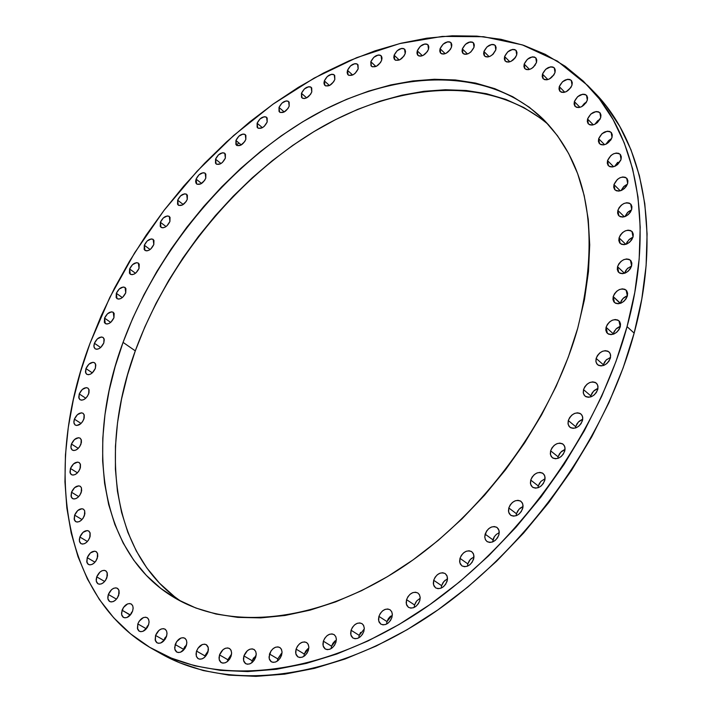 <?xml version="1.0" encoding="UTF-8"?>
<svg xmlns="http://www.w3.org/2000/svg" width="712" height="712" viewBox="0 0 712 712"><rect width="100%" height="100%" fill="white"/><g stroke="black" fill="none" stroke-linecap="round" stroke-linejoin="round"><path stroke-width="1.07" d="M462.355 48.906L467.517 53.978L462.355 48.906L465.452 44.295L470.134 41.901L472.216 42.061L473.685 43.129L474.317 44.963L474.005 47.277C470.89 53.222 467.214 55.278 462.996 53.444L462.355 48.906C465.479 42.969 469.155 40.922 473.373 42.764L474.005 47.277L470.908 51.914L468.585 53.516L466.2 54.299L464.117 54.139L462.667 53.053L462.043 51.219L462.355 48.906M483.929 51.504L489.135 56.666L483.929 51.504L487.053 46.85L491.814 44.429L493.932 44.589L495.436 45.675L496.095 47.526L495.801 49.867C492.633 55.901 488.904 57.966 484.587 56.07L483.929 51.504C487.097 45.479 490.835 43.423 495.143 45.337L495.801 49.867L492.668 54.548L490.31 56.177L487.889 56.96L485.771 56.791L484.276 55.696L483.626 53.836L483.929 51.504M504.603 56.551L509.863 61.811L504.603 56.551L507.754 51.843L512.596 49.404L514.758 49.564L516.298 50.668L516.983 52.546L516.698 54.913C513.494 61.036 509.694 63.11 505.289 61.143L504.603 56.551C507.816 50.436 511.617 48.363 516.022 50.347L516.698 54.913L515.488 57.405L511.145 61.285L508.679 62.078L506.517 61.899L504.986 60.787L504.318 58.909L504.603 56.551M524.192 64.071L529.514 69.438L524.192 64.071L527.37 59.31L532.282 56.862L534.49 57.031L536.065 58.161L536.777 60.066L536.501 62.46C533.261 68.663 529.39 70.755 524.895 68.717L524.192 64.071C527.432 57.868 531.303 55.794 535.798 57.85L536.501 62.46L533.306 67.239L530.876 68.895L528.375 69.687L526.168 69.509L524.602 68.37L523.907 66.465L524.192 64.071M542.473 74.101L547.893 79.584L542.473 74.101L545.686 69.286L550.679 66.821L552.921 67.008L554.541 68.147L555.271 70.088L555.004 72.517C551.729 78.809 547.804 80.901 543.212 78.801L542.473 74.101C545.748 67.809 549.691 65.727 554.274 67.845L555.004 72.517L553.776 75.072L549.317 79.023L546.772 79.815L544.52 79.619L542.918 78.462L542.197 76.522L542.473 74.101M559.267 86.624L564.785 92.222L559.267 86.624L562.507 81.755L567.571 79.272L569.867 79.477L571.514 80.643L572.27 82.61L572.012 85.075C568.71 91.456 564.714 93.557 560.033 91.385L559.267 86.624C562.569 80.251 566.565 78.16 571.255 80.34L572.012 85.075L570.775 87.665L566.263 91.652L563.664 92.444L561.376 92.231L559.739 91.047L559 89.08L559.267 86.624M574.353 101.611L579.995 107.334L574.353 101.611L577.628 96.681L582.772 94.198L585.104 94.42L586.786 95.613L587.56 97.615L587.311 100.125C583.982 106.578 579.933 108.687 575.163 106.453L574.353 101.611C577.69 95.159 581.749 93.058 586.519 95.31L587.311 100.125L586.074 102.742L581.49 106.764L578.865 107.548L576.533 107.325L574.86 106.106L574.094 104.103L574.353 101.611M587.551 119.002L593.327 124.849L587.551 119.002L590.853 114.027L596.069 111.535L598.445 111.775L600.163 113.003L600.955 115.041L600.714 117.587C597.359 124.119 593.256 126.238 588.397 123.941L587.551 119.002C590.907 112.478 595.018 110.369 599.878 112.683L600.714 117.587L597.395 122.597L594.832 124.289L592.162 125.081L589.785 124.823L588.085 123.585L587.302 121.538L587.551 119.002M598.667 138.724L604.604 144.696L598.667 138.724L602.005 133.678L607.292 131.195L609.694 131.453L611.448 132.717L612.267 134.799L612.026 137.38C608.653 143.984 604.497 146.111 599.557 143.762L598.667 138.724C602.041 132.12 606.206 130.011 611.145 132.379L612.026 137.38L610.763 140.068L606.072 144.153L603.367 144.928L600.955 144.652L599.228 143.379L598.418 141.296L598.667 138.724M607.523 160.636L613.637 166.742L607.523 160.636L610.896 155.536L613.513 153.828L616.245 153.053L618.683 153.338L620.463 154.646L621.3 156.765L621.06 159.39C617.687 166.056 613.486 168.192 608.466 165.789L607.523 160.636C610.905 153.97 615.115 151.852 620.134 154.273L621.06 159.39L617.678 164.517L615.043 166.225L612.302 166.991L609.864 166.688L608.101 165.38L607.283 163.253L607.523 160.636M613.966 184.595L620.277 190.834L613.966 184.595L617.366 179.442L620.01 177.733L622.778 176.968L625.252 177.279L627.049 178.623L627.904 180.795L627.664 183.456C624.291 190.175 620.054 192.32 614.954 189.881L613.966 184.595C617.357 177.875 621.594 175.748 626.693 178.214L627.664 183.456L626.382 186.215L624.255 188.635L621.594 190.353L618.817 191.101L616.343 190.78L614.563 189.419L613.726 187.256L613.966 184.595M617.856 210.414L624.38 216.786L617.856 210.414L619.137 207.637L621.282 205.207L623.952 203.49L626.747 202.742L629.248 203.089L631.072 204.469L631.936 206.685L631.704 209.39C628.322 216.154 624.059 218.308 618.897 215.834L617.856 210.414C621.238 203.65 625.51 201.514 630.663 204.006L631.704 209.39L630.405 212.185L628.251 214.624L625.563 216.341L622.76 217.08L620.268 216.724L618.452 215.327L617.607 213.111L617.856 210.414M619.066 237.861L625.83 244.358L619.066 237.861L620.366 235.049L622.528 232.602L625.225 230.884L628.046 230.163L630.565 230.537L632.407 231.961L633.279 234.221L633.048 236.971C629.684 243.771 625.394 245.925 620.179 243.442L619.066 237.861C622.439 231.062 626.738 228.917 631.944 231.436L633.048 236.971L631.74 239.793L629.568 242.258L626.854 243.976L624.024 244.697L621.505 244.305L619.68 242.863L618.826 240.603L619.066 237.861M631.615 265.941L627.174 268.762L624.522 273.274L617.535 266.688C620.891 259.862 625.198 257.717 630.449 260.236L631.615 265.941L630.298 268.798L628.109 271.272L625.376 272.99L622.528 273.684L619.992 273.266L618.149 271.779L617.295 269.474L617.535 266.688L618.844 263.849L621.024 261.384L623.739 259.666L626.587 258.954L629.123 259.364L630.974 260.832L631.847 263.146L631.615 265.941C628.269 272.758 623.97 274.921 618.719 272.429L617.535 266.688L624.513 273.319M627.432 295.738L622.947 298.542L620.259 303.107L613.201 296.601C616.53 289.766 620.837 287.612 626.133 290.131L627.361 296.005L626.035 298.889L623.828 301.381L621.087 303.098L618.212 303.775L615.666 303.312L613.815 301.781L612.952 299.432L613.201 296.601L614.527 293.736L616.717 291.252L619.449 289.544L622.315 288.858L624.869 289.303L626.72 290.816L627.601 293.166L627.361 296.005C624.041 302.831 619.743 305.003 614.456 302.52L613.201 296.601L620.179 303.428M620.401 326.31L615.898 329.104L613.192 333.714L606.063 327.289C609.356 320.462 613.655 318.3 618.968 320.8L620.268 326.853L618.933 329.763L616.717 332.264L613.958 333.973L611.074 334.631L608.52 334.133L606.668 332.557L605.805 330.154L606.063 327.289L607.398 324.396L609.606 321.904L612.347 320.195L615.221 319.537L617.785 320.017L619.645 321.575L620.517 323.969L620.268 326.853C616.993 333.679 612.694 335.859 607.389 333.385L606.063 327.289L613.192 333.714L613.05 334.302M610.558 357.326L606.054 360.121L603.349 364.74L596.14 358.421C599.397 351.603 603.678 349.432 608.991 351.897L610.407 354.131L610.504 357.602L609.027 361.073L606.802 363.592L604.025 365.292L601.142 365.923L598.578 365.381L596.736 363.77L595.882 361.322L596.14 358.421L597.484 355.493L599.7 353.001L602.459 351.301L605.333 350.66L607.897 351.176L609.757 352.778L610.629 355.217L610.371 358.136C607.131 364.953 602.859 367.143 597.546 364.704L595.989 361.999L596.14 358.421L603.349 364.74L603.162 365.594M597.964 388.44L593.497 391.217L590.809 395.845L583.511 389.624C586.724 382.833 590.978 380.653 596.282 383.083L597.76 385.37L597.875 388.957L596.38 392.472L594.146 394.991L591.369 396.682L588.486 397.287L585.923 396.718L584.08 395.053L583.244 392.57L583.511 389.624L584.864 386.678L587.088 384.177L589.847 382.486L592.731 381.872L595.294 382.424L597.146 384.071L598.009 386.554L597.742 389.508C594.547 396.299 590.293 398.498 584.997 396.095L583.359 393.318L583.511 389.624L590.809 395.845L590.577 396.958M582.745 419.27L578.34 422.047L575.67 426.657L568.292 420.552C571.451 413.805 575.67 411.607 580.947 413.983L582.496 416.324L582.719 419.466L581.117 423.578L578.874 426.105L576.097 427.779L573.213 428.357L570.668 427.752L568.835 426.052L568.007 423.524L568.292 420.552L569.653 417.588L571.878 415.078L574.646 413.396L577.512 412.809L580.066 413.396L581.909 415.087L582.763 417.615L582.478 420.596C579.337 427.342 575.127 429.55 569.849 427.209L568.14 424.37L568.292 420.552L575.67 426.657L575.403 428.028M565.043 449.468L560.727 452.245L558.101 456.81L550.625 450.829C553.731 444.128 557.905 441.921 563.139 444.226L564.758 446.62L564.999 449.868L563.379 454.025L561.136 456.552L558.359 458.217L555.494 458.768L552.957 458.127L551.141 456.392L550.332 453.829L550.625 450.829L551.996 447.848L554.23 445.329L556.989 443.665L559.854 443.104L562.391 443.727L564.216 445.454L565.052 448.017L564.758 451.025C561.661 457.727 557.505 459.943 552.263 457.674L550.483 454.754L550.625 450.829L558.101 456.81L557.808 458.421M545.072 478.66L540.853 481.437L538.281 485.949L530.725 480.084C533.769 473.444 537.889 471.237 543.069 473.462L544.76 475.901L545.009 479.238L543.372 483.448L541.129 485.976L538.361 487.631L535.504 488.156L532.994 487.48L531.197 485.709L530.404 483.11L530.725 480.084L532.104 477.084L534.329 474.575L537.079 472.928L539.927 472.385L542.446 473.044L544.253 474.806L545.063 477.405L544.76 480.44C541.725 487.079 537.613 489.304 532.434 487.106L530.573 484.133L530.725 480.084L538.281 485.949L537.961 487.773M523.053 506.508L518.968 509.267L516.458 513.717L508.804 507.976C511.786 501.399 515.844 499.192 520.97 501.328L522.715 503.811L522.982 507.247L521.326 511.492L519.084 514.019L516.333 515.657L513.494 516.156L511.002 515.452L509.24 513.646L508.466 511.02L508.804 507.976L510.184 504.968L512.418 502.458L515.15 500.821L517.98 500.313L520.472 500.999L522.252 502.797L523.044 505.413L522.715 508.475C519.742 515.043 515.693 517.277 510.575 515.159L508.644 512.133L508.804 507.976L516.458 513.717L516.12 515.737M499.254 532.665L496.335 534.418L494.413 536.572L492.517 541.974L489.723 542.446L487.257 541.707L485.522 539.874L484.774 537.222L485.13 534.16L492.873 539.794L494.253 536.795L496.469 534.303M492.873 539.794L485.13 534.16C488.058 527.672 492.045 525.447 497.101 527.503L499.059 530.556L498.907 534.801C495.979 541.298 492.001 543.532 486.955 541.503L485.326 539.482L484.756 536.679L486.518 531.152L488.743 528.651L491.458 527.031L494.27 526.542L496.736 527.263L498.48 529.078L499.246 531.731L498.907 534.801L497.51 537.827L495.267 540.346L492.535 541.966M473.969 556.846L470.178 559.596L467.82 563.868L459.988 558.35C462.862 551.942 466.787 549.717 471.744 551.684L473.605 554.23L473.881 557.825L472.198 562.142L469.973 564.652L467.259 566.254L464.473 566.707L462.043 565.951L460.344 564.091L459.623 561.421L459.988 558.35L461.385 555.342L463.601 552.85L466.298 551.248L469.074 550.777L471.504 551.524L473.222 553.366L473.961 556.036L473.605 559.116C470.739 565.524 466.823 567.758 461.866 565.826L459.818 562.72L459.988 558.35L467.82 563.868L467.455 566.182M447.51 578.767L443.879 581.508L441.609 585.664L433.697 580.271C436.518 573.943 440.363 571.718 445.231 573.596L447.127 576.159L447.412 579.826L445.712 584.169L443.496 586.661L440.808 588.245L438.058 588.682L435.664 587.898L434 586.021L433.305 583.342L433.697 580.271L435.094 577.263L437.302 574.78L439.98 573.196L442.722 572.751L445.116 573.507L446.789 575.376L447.501 578.055L447.118 581.143C444.306 587.462 440.47 589.705 435.602 587.863L433.51 584.721L433.697 580.271L441.609 585.664L441.226 588.076M420.187 598.213L416.734 600.928L414.562 604.969L406.561 599.673C409.329 593.443 413.102 591.218 417.873 592.998L419.332 594.556L420.169 597.35L419.786 600.643L418.38 603.669L416.173 606.152L413.503 607.719L410.797 608.128L408.448 607.327L406.819 605.44L406.16 602.753L406.561 599.673L407.967 596.674L410.157 594.208L412.809 592.633L415.514 592.215L417.864 592.998L419.502 594.867L420.178 597.555L419.786 600.643C417.027 606.873 413.263 609.116 408.492 607.363L406.365 604.203L406.561 599.673L414.562 604.969L414.153 607.443M392.339 614.981L386.981 621.585L378.918 616.387C381.641 610.255 385.334 608.03 390.007 609.721L391.742 611.768L392.321 614.1L391.92 617.438L390.514 620.446L388.325 622.911L385.69 624.468L383.012 624.86L380.706 624.05L379.122 622.146L378.49 619.458L378.918 616.387L380.324 613.397L382.495 610.941L385.121 609.392L387.782 608.982L390.096 609.784L391.689 611.67L392.339 614.358L391.92 617.438C389.206 623.578 385.521 625.812 380.858 624.148L378.704 620.98L378.918 616.387L386.981 621.585L386.572 624.077M364.286 628.927L359.213 635.362L351.078 630.254C353.757 624.21 357.38 621.994 361.945 623.605L363.432 625.145L364.277 627.993L363.859 631.375L362.444 634.365L360.272 636.813L357.673 638.352L355.039 638.735L352.778 637.908L351.238 636.003L350.642 633.315L351.078 630.254L352.485 627.281L354.647 624.842L357.228 623.312L359.854 622.92L362.123 623.721L363.681 625.617L364.286 628.296L363.859 631.375C361.189 637.418 357.575 639.643 353.01 638.059L350.847 634.89L351.078 630.254L359.213 635.362L358.786 637.845M336.349 639.954L331.552 646.202L323.364 641.183C326.007 635.229 329.558 633.021 334.017 634.552L335.77 636.581L336.349 638.94L335.913 642.349L334.507 645.321L332.344 647.751L329.781 649.264L327.191 649.638L324.975 648.81L323.479 646.905L322.91 644.226L323.364 641.183L324.77 638.228L326.915 635.807L329.469 634.285L332.05 633.911L334.266 634.721L335.779 636.608L336.358 639.287L335.913 642.349C333.278 648.294 329.736 650.519 325.286 649.015L323.115 645.846L323.364 641.183L331.552 646.202L331.116 648.623M308.83 648L304.318 654.052L296.085 649.104C298.684 643.248 302.164 641.049 306.516 642.5L308.002 644.013L308.839 646.879L308.385 650.296L306.979 653.251L304.852 655.663L302.315 657.167L299.77 657.523L297.607 656.687L296.147 654.8L295.613 652.13L296.085 649.104L297.483 646.167L299.61 643.773L302.128 642.269L304.665 641.904L306.836 642.713L308.305 644.591L308.857 647.261L308.385 650.296C305.795 656.161 302.324 658.369 297.972 656.936L295.809 653.794L296.085 649.104L304.318 654.052L303.873 656.384M282.014 653.055L277.787 658.903L269.51 654.017C272.082 648.24 275.491 646.051 279.745 647.448L281.222 648.943L282.041 651.8L281.578 655.227L280.172 658.155L278.063 660.54L275.562 662.027L273.061 662.374L270.943 661.546L269.528 659.668L269.02 657.016L270.907 651.097L273.007 648.721L275.491 647.244L277.983 646.879L280.11 647.689L281.543 649.558L282.05 652.201L281.578 655.227C279.015 660.994 275.606 663.192 271.361 661.831L269.216 658.707L269.51 654.017L277.787 658.903L277.342 661.092M256.169 655.147L252.208 660.763L243.913 655.93C246.45 650.252 249.796 648.071 253.953 649.406L255.679 651.373L256.222 653.723L255.733 657.14L254.335 660.042L252.244 662.409L249.787 663.878L247.331 664.225L245.257 663.406L243.887 661.537L243.415 658.912L243.913 655.93L247.384 650.697L249.832 649.228L252.279 648.863L254.353 649.673L255.742 651.524L256.231 654.15L255.733 657.14C253.205 662.827 249.859 665.017 245.711 663.709L243.593 660.611L243.913 655.93L252.208 660.763L251.772 662.783M231.525 654.337L227.84 659.721L219.527 654.924C222.037 649.326 225.321 647.163 229.389 648.436L230.83 649.896L231.605 652.717L231.106 656.117L229.718 658.992L227.653 661.332L225.223 662.792L222.82 663.139L220.791 662.32L219.456 660.469L219.011 657.879L219.527 654.924L222.963 649.736L225.375 648.285L227.778 647.929L229.807 648.73L231.16 650.563L231.614 653.162L231.106 656.117C228.605 661.724 225.321 663.896 221.263 662.641L219.18 659.579L219.527 654.924L227.84 659.721L227.422 661.528M208.296 650.715L204.486 657.407L202.092 658.858L199.725 659.205L197.749 658.395L196.45 656.571L196.031 654.008L196.556 651.088L204.878 655.85L208.269 650.732M204.878 655.85L196.556 651.088C199.049 645.57 202.279 643.417 206.249 644.645L208.269 647.653L207.913 652.254C205.421 657.781 202.199 659.935 198.23 658.725L196.343 656.277L196.352 651.783L197.936 648.267L202.341 644.52L204.7 644.164L206.685 644.947L207.993 646.763L208.429 649.326L207.913 652.254L204.477 657.416M186.651 644.404L183.5 649.282L175.188 644.547C177.662 639.1 180.839 636.964 184.72 638.148L186.348 640.035L186.838 642.322L186.313 645.668L184.942 648.472L180.572 652.201L178.249 652.548L176.309 651.765L175.045 649.958L174.654 647.431L176.558 641.752L180.901 638.041L183.224 637.685L185.165 638.45L186.437 640.239L186.847 642.776L186.313 645.668C183.847 651.115 180.679 653.26 176.799 652.094L174.796 649.122L175.188 644.547L183.5 649.282L183.162 650.563M166.759 635.567L163.876 640.159L155.563 635.442C158.028 630.058 161.152 627.939 164.962 629.096L166.555 630.948L167.017 633.208L166.483 636.501L165.113 639.278L160.805 642.972L158.527 643.319L156.622 642.553L155.394 640.782L155.563 635.442L158.918 630.423L161.224 628.999L163.493 628.643L165.398 629.399L166.635 631.152L167.017 633.653L166.483 636.501C164.036 641.886 160.912 644.013 157.103 642.883L155.163 639.954L155.563 635.442L163.876 640.159L163.591 641.12M148.728 624.353L146.111 628.652L137.825 623.943C140.273 618.621 143.361 616.521 147.09 617.642L148.416 619.004L149.084 621.683L148.541 624.94L147.179 627.681L142.925 631.339L140.682 631.695L138.831 630.948L137.63 629.203L137.825 623.943L139.178 621.211L143.415 617.562L145.649 617.197L147.518 617.936L148.719 619.663L149.084 622.119L148.541 624.94C146.102 630.254 143.023 632.363 139.294 631.259L137.407 628.385L137.825 623.943L146.111 628.652L145.924 629.257M132.646 610.958L130.314 614.928L122.064 610.22C124.493 604.96 127.546 602.877 131.204 603.972L132.717 605.761L133.135 607.941L132.592 611.145L131.239 613.851L127.039 617.473L124.831 617.838L123.007 617.108L121.841 615.408L121.512 612.987L123.407 607.523L127.581 603.909L129.78 603.536L131.613 604.248L132.788 605.948L133.135 608.368L132.592 611.145C130.162 616.405 127.119 618.497 123.452 617.42L121.619 614.598L122.064 610.22L130.251 615.132M108.34 594.476L116.474 599.139L108.34 594.476L111.597 589.616L113.804 588.228L115.967 587.845L117.765 588.53L118.913 590.195L118.69 595.312C116.27 600.519 113.261 602.592 109.666 601.533L107.886 598.765L108.34 594.476C110.769 589.269 113.778 587.195 117.382 588.272L119.02 590.506L119.162 593.39L117.355 597.982L115.424 600.189L113.208 601.578L111.036 601.952L109.248 601.248L108.108 599.575L107.788 597.199L108.34 594.476M96.725 576.889L104.655 581.481L96.725 576.889L99.947 572.092L102.119 570.704L104.255 570.312L106.017 570.979L107.147 572.608L106.907 577.637C104.495 582.799 101.513 584.855 97.98 583.822L96.254 581.108L96.725 576.889C99.146 571.736 102.127 569.68 105.67 570.739L107.254 572.929L107.379 575.759L105.581 580.28L103.676 582.461L101.487 583.849L99.351 584.232L97.589 583.555L96.476 581.918L96.165 579.577L96.725 576.889M87.229 557.674L94.963 562.204L87.229 557.674L90.415 552.93L94.678 551.15L96.414 551.791L97.517 553.375L97.268 558.333C94.856 563.45 91.901 565.488 88.413 564.465L86.757 561.804L87.229 557.674C89.65 552.565 92.605 550.527 96.093 551.569L97.624 553.713L97.74 556.481L95.951 560.94L94.064 563.103L91.901 564.482L89.792 564.874L88.057 564.224L86.962 562.622L87.229 557.674M79.869 537.026L87.416 541.503L79.869 537.026L83.028 532.336L87.238 530.547L88.947 531.161L90.032 532.709L89.774 537.587C87.362 542.66 84.434 544.689 80.99 543.674L79.388 541.067L79.869 537.026C82.289 531.953 85.218 529.933 88.662 530.965L90.148 533.074L90.13 536.376L88.466 540.159L86.606 542.304L84.47 543.683L82.387 544.084L80.678 543.461L79.602 541.894L79.317 539.634L79.869 537.026M74.635 515.15L81.996 519.573L74.635 515.15L77.768 510.504L81.924 508.706L83.615 509.294L84.692 510.807L84.425 515.604C82.014 520.65 79.103 522.661 75.703 521.647L74.155 519.101L74.635 515.15C77.056 510.112 79.966 508.101 83.375 509.124L84.666 510.744L84.888 513.833L83.135 518.149L81.284 520.267L79.174 521.647L77.11 522.065L75.427 521.46L74.359 519.938L74.635 515.15M71.511 492.232L78.694 496.62L71.511 492.232L74.618 487.631L78.738 485.824L80.411 486.385L81.462 487.862L81.204 492.579C78.783 497.599 75.89 499.602 72.517 498.587L71.022 496.095L71.511 492.232C73.941 487.222 76.834 485.228 80.207 486.252L81.453 487.827L81.657 490.853L79.913 495.098L78.089 497.198L75.988 498.578L73.959 499.005L72.286 498.427L71.236 496.94L71.511 492.232M70.461 468.469L77.466 472.821L70.461 468.469L73.541 463.913L77.617 462.088L79.281 462.631L80.323 464.073L80.064 468.71C77.635 473.702 74.751 475.696 71.414 474.682L69.972 472.243L70.461 468.469C72.891 463.476 75.775 461.492 79.121 462.515L80.456 464.5L80.403 467.579L78.783 471.202L76.976 473.284L74.894 474.655L72.882 475.1L71.227 474.557L70.185 473.106L70.461 468.469M71.44 444.048L78.276 448.364L71.44 444.048L74.493 439.535L78.543 437.693L80.18 438.2L81.221 439.615L80.963 444.181C78.534 449.156 75.659 451.141 72.339 450.126L70.942 447.732L71.44 444.048C73.87 439.073 76.754 437.097 80.073 438.129L81.364 440.06L81.408 442.526L79.7 446.638L77.902 448.711L75.837 450.091L73.834 450.545L72.197 450.029L71.164 448.605L70.897 446.504L71.44 444.048M74.386 419.145L81.061 423.444L74.386 419.145L77.412 414.669L81.435 412.809L83.073 413.298L84.105 414.669L83.856 419.172C81.417 424.13 78.543 426.105 75.241 425.082L73.897 422.741L74.386 419.145C76.834 414.179 79.7 412.221 83.01 413.254L84.256 415.149L84.185 418.086L82.601 421.602L80.812 423.667L76.78 425.518L75.143 425.019L74.119 423.631L73.852 421.566L74.386 419.145M79.246 393.932L85.76 398.213L79.246 393.932L82.254 389.491L86.25 387.622L87.879 388.076L88.92 389.42L88.671 393.852C86.214 398.809 83.349 400.776 80.056 399.743L78.756 397.447L79.246 393.932C81.702 388.983 84.577 387.025 87.861 388.067L89.071 389.927L88.991 392.793L87.425 396.264L85.654 398.32L83.615 399.69L81.631 400.18L80.011 399.717L78.987 398.364L79.246 393.932M85.947 368.585L92.311 372.857L85.947 368.585L88.929 364.179L92.916 362.283L94.545 362.72L95.577 364.028L95.346 368.398C92.88 373.355 90.006 375.313 86.722 374.272L85.458 372.02L85.947 368.585C88.413 363.636 91.287 361.687 94.571 362.737L95.817 364.98L95.346 368.398L92.346 372.83L90.317 374.209L88.341 374.717L86.722 374.272L85.698 372.954L85.947 368.585M94.411 343.264L100.641 347.527L94.411 343.264L97.384 338.876L101.362 336.972L102.982 337.381L104.023 338.663L103.801 342.97C101.318 347.928 98.434 349.877 95.15 348.827L93.931 346.619L94.411 343.264C96.894 338.307 99.778 336.367 103.062 337.435L104.272 339.633L103.801 342.97L100.819 347.376L98.799 348.755L96.823 349.281L95.203 348.862L94.18 347.572L93.895 345.605L94.411 343.264M104.566 318.122L110.663 322.385L104.566 318.122L107.521 313.761L111.499 311.829L113.128 312.212L114.16 313.467L113.956 317.721C111.455 322.687 108.562 324.636 105.278 323.568L104.566 318.122C107.067 313.155 109.968 311.215 113.252 312.301L113.956 317.721L110.992 322.109L108.972 323.488L107.005 324.031L105.385 323.64L104.353 322.376L104.566 318.122M116.332 293.308L122.304 297.572L116.332 293.308L119.278 288.965L123.247 287.016L124.876 287.372L125.926 288.6L125.739 292.81C123.22 297.785 120.31 299.734 117.017 298.639L116.332 293.308C118.851 288.333 121.761 286.393 125.063 287.488L125.739 292.81L122.784 297.171L120.773 298.559L118.797 299.111L117.169 298.746L116.127 297.509L116.332 293.308M129.611 268.967L135.476 273.248L129.611 268.967L132.548 264.642L136.526 262.666L138.164 263.004L139.223 264.205L139.054 268.371C136.508 273.363 133.589 275.313 130.269 274.2L129.611 268.967C132.156 263.974 135.084 262.034 138.395 263.155L139.054 268.371L136.108 272.714L134.096 274.111L132.12 274.681L130.483 274.334L129.433 273.123L129.611 268.967M144.322 245.24L150.081 249.529L144.322 245.24L147.25 240.923L151.238 238.929L152.893 239.241L153.961 240.425L153.81 244.545C151.247 249.565 148.301 251.514 144.963 250.375L144.322 245.24C146.895 240.22 149.849 238.289 153.178 239.428L153.81 244.545L150.873 248.88L148.852 250.286L146.877 250.873L145.221 250.544L144.162 249.36L144.322 245.24M160.378 222.269L166.03 226.576L160.378 222.269L163.297 217.961L167.302 215.941L168.966 216.234L170.043 217.391L169.919 221.476C167.329 226.523 164.356 228.472 161.001 227.315L160.378 222.269C162.968 217.222 165.949 215.282 169.305 216.448L169.919 221.476L166.982 225.802L164.962 227.217L162.968 227.822L161.312 227.511L160.236 226.354L160.378 222.269M177.662 200.179L183.224 204.504L177.662 200.179L180.581 195.871L184.604 193.824L186.286 194.1L187.381 195.239L187.283 199.289C184.657 204.38 181.658 206.329 178.267 205.136L177.662 200.179C180.287 195.097 183.287 193.157 186.678 194.349L187.283 199.289L186.09 201.594L182.316 205.047L178.641 205.376L177.546 204.228L177.662 200.179M196.094 179.104L201.567 183.456L196.094 179.104L199.013 174.796L203.054 172.722L204.753 172.98L205.866 174.093L205.795 178.125C203.143 183.251 200.108 185.209 196.681 183.981L196.094 179.104C198.737 173.977 201.781 172.037 205.198 173.265L205.795 178.125L204.611 180.43L200.82 183.892L197.108 184.257L195.996 183.126L195.64 181.32L196.094 179.104M215.549 159.168L220.951 163.555L215.549 159.168L218.468 154.86L222.544 152.76L224.262 153L225.401 154.095L225.357 158.109C222.669 163.279 219.599 165.237 216.137 163.983L215.549 159.168C218.228 153.997 221.307 152.048 224.77 153.32L225.357 158.109L222.42 162.434L220.364 163.885L216.617 164.285L215.487 163.173L215.549 159.168M235.93 140.495L241.27 144.928L235.93 140.495L238.858 136.179L242.97 134.052L244.706 134.274L245.871 135.36L245.845 139.356C243.13 144.581 240.024 146.538 236.509 145.248L235.93 140.495C238.653 135.28 241.76 133.322 245.275 134.63L245.845 139.356L244.67 141.661L240.843 145.159L237.052 145.586L235.895 144.492L235.93 140.495M257.121 123.22L262.399 127.679L257.121 123.22L260.058 118.886L264.205 116.732L265.977 116.937L267.16 118.014L267.169 122.001C264.419 127.27 261.26 129.246 257.7 127.911L257.121 123.22C259.88 117.943 263.04 115.985 266.6 117.329L267.169 122.001L264.223 126.353L262.141 127.822L258.296 128.285L257.121 127.199L257.121 123.22M279.006 107.441L284.23 111.953L279.006 107.441L281.952 103.098L286.144 100.908L287.942 101.113L289.143 102.172L289.188 106.15C286.402 111.49 283.198 113.466 279.585 112.087L279.006 107.441C281.801 102.11 285.005 100.143 288.618 101.531L289.188 106.15L288.013 108.464L284.132 112.007L280.234 112.496L279.033 111.419L279.006 107.441M301.452 93.299L306.641 97.856L301.452 93.299L304.407 88.929L308.652 86.713L310.477 86.9L311.714 87.959L311.785 91.937C308.955 97.339 305.706 99.324 302.03 97.9L301.452 93.299C304.282 87.905 307.54 85.921 311.215 87.362L311.785 91.937L310.61 94.26L306.694 97.829L304.558 98.532L302.742 98.336L301.514 97.277L301.452 93.299M324.334 80.892L329.487 85.511L324.334 80.892L327.306 76.496L331.596 74.253L333.456 74.431L334.72 75.481L334.827 79.468C331.961 84.933 328.65 86.935 324.912 85.458L324.334 80.892C327.208 75.427 330.51 73.443 334.257 74.929L334.827 79.468L333.652 81.8L329.7 85.395L325.687 85.93L324.432 84.87L323.951 83.099L324.334 80.892M347.509 70.337L352.636 75.009L347.509 70.337L350.491 65.913L354.843 63.644L356.73 63.813L358.029 64.863L358.172 68.859C355.261 74.395 351.906 76.406 348.088 74.876L347.509 70.337C350.42 64.801 353.784 62.807 357.593 64.338L358.172 68.859L355.172 73.3L353.001 74.831L348.925 75.392L347.634 74.333L347.136 72.553L347.509 70.337M370.827 61.739L375.936 66.483L370.827 61.739L373.827 57.289L378.241 54.993L380.163 55.153L381.49 56.203L382.024 57.984L381.668 60.217C378.722 65.833 375.304 67.845 371.415 66.261L370.827 61.739C373.782 56.132 377.2 54.121 381.089 55.714L381.668 60.217L380.493 62.576L376.461 66.234L372.305 66.812L370.988 65.753L370.827 61.739M394.137 55.207L399.245 60.022L394.137 55.207L397.163 50.721L401.639 48.398L403.597 48.558L404.959 49.609L405.511 51.389L405.173 53.649C402.182 59.336 398.702 61.366 394.742 59.719L394.137 55.207C397.136 49.52 400.616 47.499 404.576 49.155L405.173 53.649L403.989 56.017L399.913 59.719L395.685 60.306L394.332 59.247L393.789 57.45L394.137 55.207M440.078 48.71L445.214 53.685L440.078 48.71L443.149 44.144L447.759 41.768L449.797 41.919L451.23 42.987L451.835 44.803L451.515 47.09C448.435 52.946 444.831 54.993 440.701 53.231L440.078 48.71C443.158 42.853 446.762 40.815 450.901 42.595L451.515 47.09L450.322 49.511L446.148 53.275L443.807 54.05L441.769 53.881L440.345 52.813L439.758 50.988L440.078 48.71M417.276 50.837L422.394 55.732L417.276 50.837L420.32 46.307L424.868 43.966L426.862 44.117L428.259 45.168L428.838 46.965L428.508 49.244C425.473 55.011 421.931 57.049 417.891 55.349L417.276 50.837C420.32 45.061 423.863 43.04 427.912 44.749L428.508 49.244L427.325 51.638L423.195 55.367L420.899 56.132L418.896 55.963L417.508 54.904L416.947 53.097L417.276 50.837M121.182 347.883L119.491 352.627M548.569 124.787C491.431 75.57 400.82 81.399 319.679 128.222C238.369 175.633 168.335 260.494 135.298 350.865L123.06 342.374C157.058 250.054 229.344 163.395 312.613 116.011C395.676 69.206 487.756 65.602 543.229 119.215C589.011 165.869 600.51 235.521 577.735 328.179L568.274 357.184L556.179 386.216L541.574 414.9L524.628 442.873L505.547 469.751L484.569 495.205L461.981 518.888L438.067 540.515L413.156 559.819L387.568 576.587L361.643 590.64L335.69 601.862L310.04 610.148L284.987 615.488L260.806 617.883L237.755 617.375L216.048 614.047L195.898 608.03L177.457 599.451L160.876 588.477L146.254 575.296L133.678 560.104L123.194 543.087L114.855 524.468L108.651 504.452L104.593 483.252L102.653 461.064L102.795 438.103L104.976 414.562L109.123 390.639L115.175 366.511L123.06 342.374L132.69 318.38L143.975 294.724L156.818 271.548L171.12 249.022L186.784 227.297L203.694 206.525L221.726 186.838L240.772 168.397L260.699 151.327L281.373 135.761L302.662 121.832L324.405 109.666L346.459 99.386L368.656 91.109L390.826 84.924L412.791 80.954L434.373 79.272L455.36 79.958L475.563 83.073L494.778 88.662L512.791 96.743L529.39 107.307L544.369 120.346L557.523 135.796L568.666 153.561L577.61 173.523L584.187 195.533L588.254 219.385L589.714 244.848L588.468 271.673L584.472 299.556L577.735 328.179C551.791 421.006 480.885 516.698 398.391 569.858C315.754 622.973 229.745 630.583 174.698 597.857C99.778 553.892 84.657 445.303 123.06 342.374L135.298 350.865C98.585 450.304 111.846 555.155 181.453 601.596M153.65 649.584L161.838 654.177C227.075 691.058 328.241 681.535 425.34 618.425C522.243 555.289 604.915 442.072 634.152 333.109L627.058 326.639L634.152 333.109C661.804 231.845 643.203 141.724 594.395 92.391L587.738 85.52C636.501 134.808 654.96 225.063 627.058 326.639C597.555 435.931 514.5 549.646 417.321 613.148C319.955 676.623 218.673 686.35 153.498 649.504C60.725 597.528 43.53 465.746 89.988 343.407L109.826 297.402L134.639 252.849L163.911 210.53L197.108 171.183L233.634 135.529L272.874 104.272L314.152 78.097L356.712 57.654L399.752 43.566L442.357 36.41L483.564 36.712L522.288 44.865L557.398 61.116L587.738 85.52M472.661 42.248L468.923 42.195M238.867 142.934L236.393 145.141M627.058 326.639L634.793 292.383L639.171 259.097L640.204 227.173L637.988 196.975L632.621 168.815L624.273 142.97L613.139 119.634L599.433 99.004L583.377 81.195L565.239 66.287L545.267 54.334L523.721 45.337L500.839 39.285L476.898 36.134L452.12 35.805L426.746 38.208L400.998 43.254L375.082 50.819L349.209 60.787L323.568 73.016L298.319 87.371L273.657 103.721L249.725 121.912L226.674 141.795L204.647 163.235L183.785 186.063L164.214 210.129L146.067 235.28L129.451 261.357L114.49 288.182L101.3 315.585L89.988 343.407L80.643 371.442L73.38 399.512L68.29 427.405L65.451 454.932L64.952 481.864L66.848 507.968L71.2 533.021L78.053 556.784L87.425 578.998L99.315 599.415L113.715 617.785L130.572 633.849L149.796 647.359L171.298 658.093L194.91 665.836L220.453 670.375L247.705 671.567L276.407 669.28L306.24 663.424L336.892 653.981L367.971 640.96L399.103 624.46L429.87 604.613L459.863 581.633L488.663 555.778L515.871 527.378L541.111 496.807L564.02 464.473L584.303 430.822L601.693 396.317L615.996 361.438L627.058 326.639M161.695 654.097L179.655 662.783L203.267 670.553L228.81 675.127L256.044 676.364L284.711 674.139L314.508 668.354L345.098 658.992L376.114 646.069L407.166 629.675L437.853 609.935L467.748 587.08L496.451 561.359L523.56 533.092L548.694 502.654L571.496 470.454L591.681 436.937L608.974 402.556L623.178 367.793L634.152 333.109L641.806 298.951L646.104 265.754L647.083 233.901L644.796 203.766L639.385 175.65L631.001 149.832L619.832 126.514L606.099 105.883L594.244 92.231M492.784 54.441L493.612 53.605L492.793 54.441M512.916 60.155L515.043 58.028L512.925 60.155M552.352 76.068L550.376 78.329M566.877 91.323L571.068 87.202L566.877 91.323M581.82 106.595L584.321 103.507L586.537 101.976L581.82 106.595M594.894 124.262L597.564 120.853L600.082 119.18L594.894 124.262M611.519 138.715L605.903 144.233L608.742 140.504L611.323 138.804M620.677 160.467L614.67 166.385L617.669 162.345M627.397 184.266L623.57 186.775L621.042 190.585L624.175 186.215L626.818 184.515M631.526 209.942L627.468 212.559L624.878 216.617L628.135 211.936L630.805 210.227M632.959 237.247L628.696 239.98L626.062 244.287L627.29 241.715M629.444 239.277L632.131 237.568M624.522 273.274L625.83 270.444L627.993 267.988M620.259 303.107L621.576 300.25L623.757 297.785L626.48 296.085M613.192 333.714L614.518 330.822M616.717 328.348L619.449 326.648M603.349 364.74L604.684 361.829L606.891 359.337M590.809 395.845L592.153 392.908L594.369 390.416L597.119 388.734M575.67 426.657L577.023 423.702L579.248 421.201L581.998 419.537M558.101 456.81L559.463 453.838L561.688 451.337L564.429 449.681M538.281 485.949L539.652 482.967M516.458 513.717L517.829 510.727M520.054 508.226L522.777 506.606M467.82 563.868L469.217 560.869L471.424 558.386M441.609 585.664L443.006 582.674L445.205 580.2M414.562 604.969L415.95 601.978M386.981 621.585L388.378 618.603L390.55 616.156M359.213 635.362L360.61 632.398M331.552 646.202L332.949 643.256L335.085 640.844M304.318 654.052L305.715 651.124L307.824 648.739M277.787 658.903L281.267 653.634M252.208 660.763L253.597 657.888M227.84 659.721L231.267 654.551M183.5 649.282L184.871 646.496M163.876 640.159L165.228 637.409M146.111 628.652L147.455 625.928M130.314 614.928L131.649 612.249M118.584 595.597L117.889 596.54M106.56 578.518L106.213 579.007M174.137 596.318L159.47 583.146L146.841 567.962L136.295 550.972L127.875 532.389L121.592 512.418L117.444 491.271L115.406 469.146L115.451 446.255L117.525 422.795L121.574 398.951L127.519 374.913L135.298 350.865L144.83 326.977L156.008 303.428L168.753 280.359L182.966 257.949L198.532 236.34L215.353 215.683L233.305 196.12L252.27 177.804L272.118 160.85L292.721 145.417L313.939 131.613L335.628 119.572L357.629 109.408L379.772 101.246L401.906 95.186L423.836 91.314L445.374 89.739L466.342 90.513L486.536 93.717L505.734 99.369L523.747 107.512L540.355 118.13M535.139 65.184L532.202 68.112"/></g></svg>
